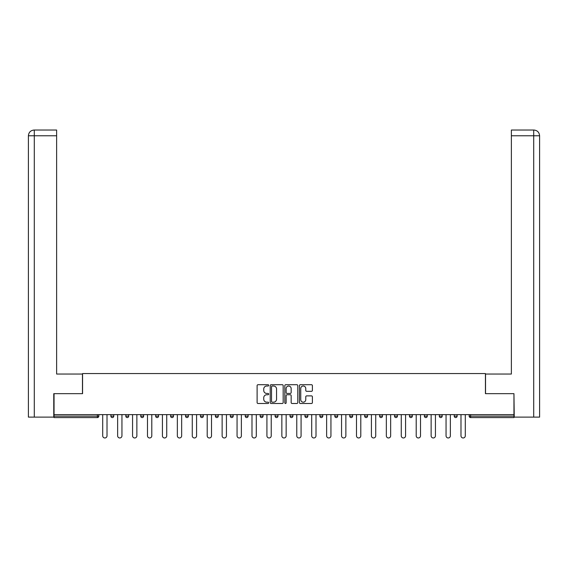 <?xml version="1.0" encoding="UTF-8"?>
<svg xmlns="http://www.w3.org/2000/svg" width="568" height="568" viewBox="0 0 568 568"><rect width="100%" height="100%" fill="white"/><g stroke="black" fill="none" stroke-linecap="round" stroke-linejoin="round"><path stroke-width="0.85" d="M268.692 385.36A0.66 0.66 0 0 0 268.032 384.706L258.049 384.706A0.937 0.937 0 0 0 257.112 385.644L257.112 402.549A0.937 0.937 0 0 0 258.049 403.493L268.032 403.493A0.66 0.66 0 0 0 268.692 402.833A0.66 0.66 0 0 0 268.032 402.172L266.74 402.172A3.003 3.003 0 0 1 263.737 399.169L263.737 397.763A3.003 3.003 0 0 1 266.74 394.753L268.032 394.753A0.66 0.66 0 0 0 268.692 394.1A0.66 0.66 0 0 0 268.032 393.439L266.74 393.439A3.003 3.003 0 0 1 263.737 390.436L263.737 389.023A3.003 3.003 0 0 1 266.74 386.02L268.032 386.02A0.66 0.66 0 0 0 268.692 385.36M311.449 391.324A0.937 0.937 0 0 0 312.393 390.386L312.393 385.644A0.937 0.937 0 0 0 311.449 384.706L300.365 384.706A0.937 0.937 0 0 0 299.428 385.644L299.428 402.549A0.937 0.937 0 0 0 300.365 403.493L311.449 403.493A0.937 0.937 0 0 0 312.393 402.549L312.393 396.819A0.937 0.937 0 0 0 311.449 395.882L306.706 395.882A0.937 0.937 0 0 0 305.769 396.819L305.769 399.659A2.513 2.513 0 0 1 303.255 402.172A2.513 2.513 0 0 1 300.742 399.659L300.742 388.533A2.513 2.513 0 0 1 303.255 386.02A2.513 2.513 0 0 1 305.769 388.533L305.769 390.386A0.937 0.937 0 0 0 306.706 391.324L311.449 391.324M56.63 130.029L34.151 130.029L56.63 130.029L56.63 135.766L34.286 135.766L34.286 417.111L53.761 417.111L53.761 393.667L82.566 393.667L82.566 373.566L485.434 373.566L485.434 393.667L513.955 393.667L513.955 414.626L54.045 414.626L54.045 416.152L97.398 416.152L97.398 414.626M54.045 393.667L54.045 414.626M283.176 385.644A0.937 0.937 0 0 0 282.239 384.706L271.156 384.706A0.937 0.937 0 0 0 270.219 385.644L270.219 402.549A0.937 0.937 0 0 0 271.156 403.493L282.239 403.493A0.937 0.937 0 0 0 283.176 402.549L283.176 385.644M285.761 384.706L296.844 384.706A0.937 0.937 0 0 1 297.781 385.644L297.781 402.549A0.937 0.937 0 0 1 296.844 403.493L292.101 403.493A0.937 0.937 0 0 1 291.164 402.549L291.164 395.69A0.937 0.937 0 0 0 290.22 394.753L287.074 394.753A0.937 0.937 0 0 0 286.137 395.69L286.137 402.833A0.66 0.66 0 0 1 285.477 403.493A0.66 0.66 0 0 1 284.824 402.833L284.824 385.644A0.937 0.937 0 0 1 285.761 384.706M97.398 417.586A1.434 1.434 0 0 0 98.832 416.152L97.398 416.152L97.398 417.586A1.434 1.434 0 0 0 98.832 416.152L98.832 414.626L98.832 416.152A1.434 1.434 0 0 1 97.398 417.586L54.045 417.586L54.045 416.152M513.955 414.626L513.955 417.586L470.602 417.586A1.434 1.434 0 0 1 469.168 416.152L469.168 414.626M110.888 414.626L110.888 416.152L110.888 414.626M112.322 417.586A1.434 1.434 0 0 1 110.888 416.152A1.434 1.434 0 0 0 112.322 417.586A1.434 1.434 0 0 0 113.756 416.152L113.756 414.626L113.756 416.152A1.434 1.434 0 0 1 112.322 417.586A1.434 1.434 0 0 1 110.888 416.152L113.756 416.152A1.434 1.434 0 0 1 112.322 417.586M125.819 414.626L125.819 416.152L125.819 414.626M128.688 414.626L128.688 416.152L128.688 414.626M140.743 414.626L140.743 416.152L140.743 414.626M143.619 414.626L143.619 416.152L143.619 414.626M155.675 414.626L155.675 416.152L155.675 414.626M158.543 414.626L158.543 416.152L158.543 414.626M170.599 416.152A1.434 1.434 0 0 0 172.04 417.586A1.434 1.434 0 0 0 173.474 416.152A1.434 1.434 0 0 1 172.04 417.586A1.434 1.434 0 0 0 173.474 416.152L173.474 414.626L173.474 416.152L170.599 416.152A1.434 1.434 0 0 0 172.04 417.586A1.434 1.434 0 0 1 170.599 416.152L170.599 414.626M188.399 414.626L188.399 416.152L185.53 416.152A1.434 1.434 0 0 0 186.964 417.586A1.434 1.434 0 0 1 185.53 416.152L185.53 414.626M200.461 414.626L200.461 416.152L200.461 414.626M203.33 414.626L203.33 416.152L203.33 414.626M215.386 414.626L215.386 416.152L215.386 414.626M218.261 414.626L218.261 416.152A1.434 1.434 0 0 1 216.82 417.586A1.434 1.434 0 0 1 215.386 416.152L218.261 416.152A1.434 1.434 0 0 1 216.82 417.586M230.317 414.626L230.317 416.152L230.317 414.626M233.185 414.626L233.185 416.152L233.185 414.626M245.241 416.152A1.434 1.434 0 0 0 246.682 417.586A1.434 1.434 0 0 0 248.117 416.152L248.117 414.626L248.117 416.152L245.241 416.152A1.434 1.434 0 0 0 246.682 417.586A1.434 1.434 0 0 1 245.241 416.152L245.241 414.626M261.607 417.586A1.434 1.434 0 0 0 263.041 416.152L263.041 414.626L263.041 416.152A1.434 1.434 0 0 1 261.607 417.586A1.434 1.434 0 0 1 260.172 416.152L260.172 414.626M275.104 414.626L275.104 416.152L275.104 414.626M277.972 414.626L277.972 416.152L277.972 414.626M290.028 414.626L290.028 416.152L290.028 414.626M292.896 414.626L292.896 416.152L292.896 414.626M307.828 414.626L307.828 416.152A1.434 1.434 0 0 1 306.393 417.586A1.434 1.434 0 0 1 304.959 416.152L304.959 414.626M322.759 414.626L322.759 416.152A1.434 1.434 0 0 1 321.318 417.586A1.434 1.434 0 0 1 319.883 416.152L319.883 414.626M337.683 414.626L337.683 416.152A1.434 1.434 0 0 1 336.249 417.586A1.434 1.434 0 0 1 334.815 416.152L334.815 414.626M352.614 414.626L352.614 416.152A1.434 1.434 0 0 1 351.18 417.586A1.434 1.434 0 0 1 349.739 416.152L349.739 414.626M366.104 417.586A1.434 1.434 0 0 0 367.539 416.152L367.539 414.626L367.539 416.152A1.434 1.434 0 0 1 366.104 417.586A1.434 1.434 0 0 1 364.67 416.152L364.67 414.626M382.47 414.626L382.47 416.152A1.434 1.434 0 0 1 381.036 417.586A1.434 1.434 0 0 1 379.601 416.152L379.601 414.626M394.526 414.626L394.526 416.152L394.526 414.626M397.401 414.626L397.401 416.152A1.434 1.434 0 0 1 395.96 417.586A1.434 1.434 0 0 1 394.526 416.152L397.401 416.152A1.434 1.434 0 0 1 395.96 417.586M410.891 417.586A1.434 1.434 0 0 0 412.325 416.152L412.325 414.626L412.325 416.152A1.434 1.434 0 0 1 410.891 417.586A1.434 1.434 0 0 1 409.457 416.152L409.457 414.626M424.381 414.626L424.381 416.152L424.381 414.626M427.257 414.626L427.257 416.152A1.434 1.434 0 0 1 425.822 417.586A1.434 1.434 0 0 1 424.381 416.152L427.257 416.152A1.434 1.434 0 0 1 425.822 417.586A1.434 1.434 0 0 0 427.257 416.152M439.312 416.152A1.434 1.434 0 0 0 440.747 417.586A1.434 1.434 0 0 0 442.181 416.152L442.181 414.626L442.181 416.152L439.312 416.152A1.434 1.434 0 0 0 440.747 417.586A1.434 1.434 0 0 1 439.312 416.152L439.312 414.626M454.244 414.626L454.244 416.152L454.244 414.626M457.112 414.626L457.112 416.152L457.112 414.626M127.253 417.586A1.434 1.434 0 0 1 125.819 416.152A1.434 1.434 0 0 0 127.253 417.586A1.434 1.434 0 0 0 128.688 416.152A1.434 1.434 0 0 1 127.253 417.586A1.434 1.434 0 0 1 125.819 416.152L128.688 416.152A1.434 1.434 0 0 1 127.253 417.586M142.177 417.586A1.434 1.434 0 0 1 140.743 416.152A1.434 1.434 0 0 0 142.177 417.586A1.434 1.434 0 0 0 143.619 416.152A1.434 1.434 0 0 1 142.177 417.586A1.434 1.434 0 0 1 140.743 416.152L143.619 416.152A1.434 1.434 0 0 1 142.177 417.586M157.109 417.586A1.434 1.434 0 0 1 155.675 416.152A1.434 1.434 0 0 0 157.109 417.586A1.434 1.434 0 0 0 158.543 416.152A1.434 1.434 0 0 1 157.109 417.586A1.434 1.434 0 0 1 155.675 416.152L158.543 416.152A1.434 1.434 0 0 1 157.109 417.586M186.964 417.586A1.434 1.434 0 0 0 188.399 416.152A1.434 1.434 0 0 1 186.964 417.586A1.434 1.434 0 0 1 185.53 416.152M201.896 417.586A1.434 1.434 0 0 1 200.461 416.152L203.33 416.152A1.434 1.434 0 0 1 201.896 417.586A1.434 1.434 0 0 0 203.33 416.152A1.434 1.434 0 0 1 201.896 417.586M231.751 417.586A1.434 1.434 0 0 1 230.317 416.152L233.185 416.152A1.434 1.434 0 0 1 231.751 417.586A1.434 1.434 0 0 0 233.185 416.152M276.538 417.586A1.434 1.434 0 0 1 275.104 416.152L277.972 416.152A1.434 1.434 0 0 1 276.538 417.586A1.434 1.434 0 0 0 277.972 416.152M291.462 417.586A1.434 1.434 0 0 1 290.028 416.152A1.434 1.434 0 0 0 291.462 417.586A1.434 1.434 0 0 0 292.896 416.152A1.434 1.434 0 0 1 291.462 417.586A1.434 1.434 0 0 1 290.028 416.152L292.896 416.152M455.678 417.586A1.434 1.434 0 0 1 454.244 416.152L457.112 416.152A1.434 1.434 0 0 1 455.678 417.586A1.434 1.434 0 0 0 457.112 416.152A1.434 1.434 0 0 1 455.678 417.586M272.186 386.02A0.66 0.66 0 0 0 271.532 386.673L271.532 401.519A0.66 0.66 0 0 0 272.186 402.172L273.549 402.172A3.003 3.003 0 0 0 276.559 399.169L276.559 389.023A3.003 3.003 0 0 0 273.549 386.02L272.186 386.02M291.164 388.576A2.513 2.513 0 0 0 288.65 386.062A2.513 2.513 0 0 0 286.137 388.576L286.137 392.502A0.937 0.937 0 0 0 287.074 393.439L290.22 393.439A0.937 0.937 0 0 0 291.164 392.502L291.164 388.576M102.709 435.819L102.709 414.626L102.709 435.819A2.151 2.151 0 0 0 104.86 437.971A2.151 2.151 0 0 0 107.011 435.819L107.011 414.626M82.466 393.667L82.466 374.049L56.63 374.049L56.63 135.766M34.286 417.111L28.4 417.111L28.4 359.693L28.4 417.111M34.286 130.029L35.578 130.029L34.286 130.029L34.286 135.766L28.4 135.766L28.4 359.693L28.4 135.766C28.741 132.28 30.658 130.37 34.137 130.029C30.651 130.37 28.734 132.287 28.4 135.766L28.4 359.693L28.4 135.766M485.534 393.667L485.534 374.049L511.37 374.049L511.37 130.029L533.849 130.029L511.37 130.029M539.6 359.693L539.6 135.766L539.6 417.111L514.239 417.111L513.955 393.667M533.714 130.029L532.422 130.029L533.714 130.029L533.714 135.766L511.37 135.766M533.714 417.111L533.714 135.766L539.6 135.766C539.259 132.28 537.342 130.37 533.863 130.029M117.633 435.819L117.633 414.626L117.633 435.819A2.151 2.151 0 0 0 119.791 437.971A2.151 2.151 0 0 0 121.942 435.819L121.942 414.626M132.564 435.819L132.564 414.626L132.564 435.819A2.151 2.151 0 0 0 134.715 437.971A2.151 2.151 0 0 0 136.867 435.819L136.867 414.626M147.488 435.819L147.488 414.626L147.488 435.819A2.151 2.151 0 0 0 149.647 437.971A2.151 2.151 0 0 0 151.798 435.819L151.798 414.626M162.42 435.819L162.42 414.626L162.42 435.819A2.151 2.151 0 0 0 164.571 437.971A2.151 2.151 0 0 0 166.729 435.819L166.729 414.626M177.351 435.819L177.351 414.626L177.351 435.819A2.151 2.151 0 0 0 179.502 437.971A2.151 2.151 0 0 0 181.653 435.819L181.653 414.626M192.275 435.819L192.275 414.626L192.275 435.819A2.151 2.151 0 0 0 194.434 437.971A2.151 2.151 0 0 0 196.585 435.819L196.585 414.626M207.206 435.819L207.206 414.626L207.206 435.819A2.151 2.151 0 0 0 209.358 437.971A2.151 2.151 0 0 0 211.509 435.819L211.509 414.626M222.131 435.819L222.131 414.626L222.131 435.819A2.151 2.151 0 0 0 224.289 437.971A2.151 2.151 0 0 0 226.44 435.819L226.44 414.626M237.062 435.819L237.062 414.626L237.062 435.819A2.151 2.151 0 0 0 239.213 437.971A2.151 2.151 0 0 0 241.372 435.819L241.372 414.626M251.993 435.819L251.993 414.626L251.993 435.819A2.151 2.151 0 0 0 254.144 437.971A2.151 2.151 0 0 0 256.296 435.819L256.296 414.626M266.917 435.819L266.917 414.626L266.917 435.819A2.151 2.151 0 0 0 269.069 437.971A2.151 2.151 0 0 0 271.227 435.819L271.227 414.626M281.849 435.819L281.849 414.626L281.849 435.819A2.151 2.151 0 0 0 284 437.971A2.151 2.151 0 0 0 286.151 435.819L286.151 414.626M296.773 435.819L296.773 414.626L296.773 435.819A2.151 2.151 0 0 0 298.931 437.971A2.151 2.151 0 0 0 301.083 435.819L301.083 414.626M311.704 435.819L311.704 414.626L311.704 435.819A2.151 2.151 0 0 0 313.856 437.971A2.151 2.151 0 0 0 316.007 435.819L316.007 414.626M326.628 435.819L326.628 414.626L326.628 435.819A2.151 2.151 0 0 0 328.787 437.971A2.151 2.151 0 0 0 330.938 435.819L330.938 414.626M341.56 435.819L341.56 414.626L341.56 435.819A2.151 2.151 0 0 0 343.711 437.971A2.151 2.151 0 0 0 345.869 435.819L345.869 414.626M356.491 435.819L356.491 414.626L356.491 435.819A2.151 2.151 0 0 0 358.642 437.971A2.151 2.151 0 0 0 360.794 435.819L360.794 414.626M371.415 435.819L371.415 414.626L371.415 435.819A2.151 2.151 0 0 0 373.566 437.971A2.151 2.151 0 0 0 375.725 435.819L375.725 414.626M386.346 435.819L386.346 414.626L386.346 435.819A2.151 2.151 0 0 0 388.498 437.971A2.151 2.151 0 0 0 390.649 435.819L390.649 414.626M401.271 435.819L401.271 414.626L401.271 435.819A2.151 2.151 0 0 0 403.429 437.971A2.151 2.151 0 0 0 405.58 435.819L405.58 414.626M416.202 435.819L416.202 414.626L416.202 435.819A2.151 2.151 0 0 0 418.353 437.971A2.151 2.151 0 0 0 420.512 435.819L420.512 414.626M431.133 435.819L431.133 414.626L431.133 435.819A2.151 2.151 0 0 0 433.285 437.971A2.151 2.151 0 0 0 435.436 435.819L435.436 414.626M446.058 435.819L446.058 414.626L446.058 435.819A2.151 2.151 0 0 0 448.209 437.971A2.151 2.151 0 0 0 450.367 435.819L450.367 414.626M460.989 435.819L460.989 414.626L460.989 435.819A2.151 2.151 0 0 0 463.14 437.971A2.151 2.151 0 0 0 465.291 435.819L465.291 414.626M470.602 414.626L470.602 416.152L513.955 416.152M469.168 416.152L470.602 416.152L470.602 417.586M246.682 417.586A1.434 1.434 0 0 0 248.117 416.152M263.041 416.152L260.172 416.152M306.393 417.586A1.434 1.434 0 0 0 307.828 416.152L304.959 416.152M321.318 417.586A1.434 1.434 0 0 0 322.759 416.152L319.883 416.152M336.249 417.586A1.434 1.434 0 0 0 337.683 416.152L334.815 416.152M351.18 417.586A1.434 1.434 0 0 0 352.614 416.152L349.739 416.152M367.539 416.152L364.67 416.152M381.036 417.586A1.434 1.434 0 0 0 382.47 416.152L379.601 416.152M412.325 416.152L409.457 416.152M440.747 417.586A1.434 1.434 0 0 0 442.181 416.152"/></g></svg>
